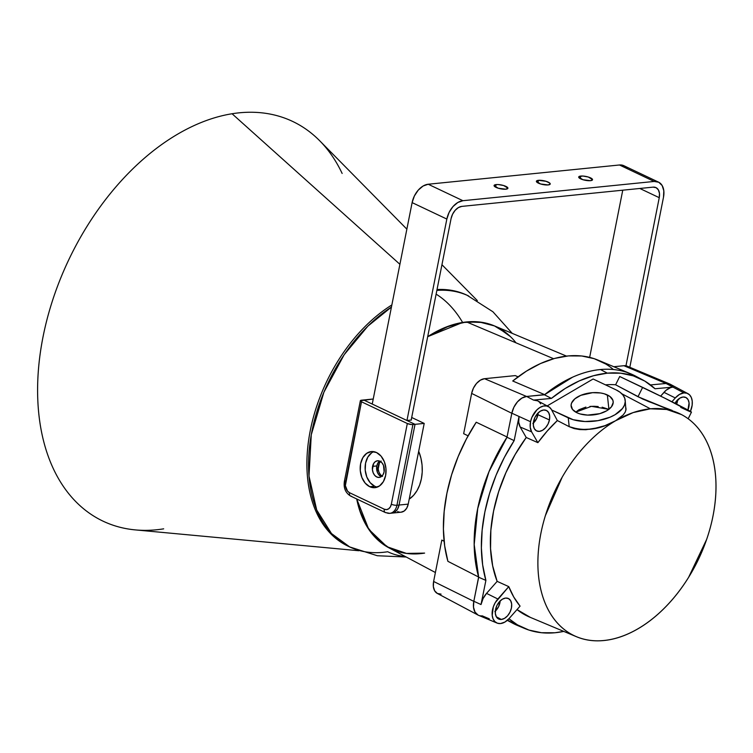 <?xml version="1.0" encoding="UTF-8"?>
<svg xmlns="http://www.w3.org/2000/svg" width="753" height="753" viewBox="0 0 753 753"><rect width="100%" height="100%" fill="white"/><g stroke="black" fill="none" stroke-linecap="round" stroke-linejoin="round"><path stroke-width="1.13" d="M566.491 356.103L494.109 325.767A122.908 79.47 115.4 0 0 466.549 321.945L553.606 358.71L466.549 321.945A122.908 79.47 115.4 0 0 427.695 336.685L449.325 325.861L466.549 321.945L482.889 322.482L494.363 325.87M521.057 626.825A138.015 89.24 -64.6 0 1 507.55 620.124A138.015 89.24 115.4 0 0 521.057 626.825A138.015 89.24 -64.6 0 1 507.55 620.124A138.015 89.24 115.4 0 0 521.057 626.825A138.015 89.24 -64.6 0 1 507.55 620.124A138.015 89.24 115.4 0 0 521.057 626.825A138.015 89.24 -64.6 0 1 507.55 620.124A138.015 89.24 115.4 0 0 521.057 626.825A138.015 89.24 -64.6 0 1 512.68 623.192A138.015 89.24 -64.6 0 1 507.55 620.124A138.015 89.24 115.4 0 0 517.452 625.461L524.549 628.435A137.667 89.014 115.4 0 0 563.781 631.4L554.867 632.765L541.492 632.718L528.926 630.063L517.415 624.839L508.934 618.731A137.667 89.014 115.4 0 0 524.549 628.435M687.931 393.64A15.709 10.156 115.4 0 0 683.931 392.887L666.047 383.475L650.488 384.924L666.047 383.475L670.255 384.246L687.931 393.64A15.709 10.156 115.4 0 1 690.407 411.402L692.148 405.236L692.223 401.085L691.32 397.518L689.522 394.817L686.981 393.235L683.931 392.887L672.928 387.098A16.274 10.523 115.4 0 0 663.977 392.341L660.635 396.125L666.085 390.27L670.641 387.597L672.928 387.098A16.274 10.523 115.4 0 0 663.977 392.341L675.29 397.951A15.709 10.156 -64.6 0 1 683.931 392.887L672.928 387.098L655.035 388.764A137.667 89.014 115.4 0 0 642.431 379.747L635.645 376.142A138.015 89.24 115.4 0 0 600.47 369.535A138.015 89.24 115.4 0 0 544.457 394.798L551.403 398.412A137.667 89.014 -64.6 0 1 607.342 373.159L600.47 369.535C609.657 368.678 618.317 369.582 626.44 372.227L636.426 376.556L626.609 372.283C618.495 369.61 609.845 368.688 600.659 369.516C591.472 370.354 582.116 372.904 572.591 377.178L544.645 394.638A138.015 89.24 -64.6 0 1 630.863 373.874L598.259 360.207A136.397 88.195 -64.6 0 0 512.727 380.99L544.645 394.638L526.563 396.464L484.508 378.703A14.514 9.384 115.4 0 0 471.642 393.405L511.824 413.303A16.622 10.749 -64.6 0 1 526.563 396.464L484.508 378.703A14.514 9.384 115.4 0 0 471.642 393.405L473.449 388.087L476.527 383.428L480.414 380.133L484.508 378.703A14.514 9.384 115.4 0 0 471.642 393.405L511.824 413.303A16.622 10.749 -64.6 0 1 526.563 396.464L484.508 378.703L515.25 375.606L518.102 376.82L515.25 375.606L518.102 376.82L515.25 375.606L518.102 376.82L515.25 375.606L484.508 378.703A14.514 9.384 115.4 0 0 471.642 393.405L511.824 413.303A16.622 10.749 -64.6 0 1 526.563 396.464L484.508 378.703A14.514 9.384 115.4 0 0 471.642 393.405L511.824 413.303A16.622 10.749 -64.6 0 1 526.563 396.464L521.876 398.102L517.433 401.876L513.904 407.213L511.824 413.303A16.622 10.749 -64.6 0 1 526.563 396.464L544.645 394.638L512.727 380.99L526.451 371.116L540.494 363.548L554.575 358.437L568.411 355.905L581.702 355.981L594.202 358.682L605.628 363.953M630.863 373.874A138.015 89.24 -64.6 0 1 638.977 378.053A138.015 89.24 115.4 0 0 600.47 369.535A138.015 89.24 115.4 0 0 544.457 394.798L572.393 377.262C581.918 372.97 591.274 370.391 600.47 369.535A138.015 89.24 115.4 0 0 544.457 394.798L551.403 398.412L533.51 400.078L537.623 400.841M463.66 433.69L468.093 435.827L463.66 433.69L468.093 435.827L463.66 433.69L468.093 435.827L463.66 433.69L471.642 393.405L463.66 433.69M482.344 615.86A16.622 10.749 -64.6 0 1 473.806 601.365A16.622 10.749 -64.6 0 0 482.344 615.86A16.622 10.749 -64.6 0 1 473.806 601.365A16.622 10.749 -64.6 0 0 482.344 615.86A16.622 10.749 -64.6 0 1 478.042 615.069A16.622 10.749 -64.6 0 1 473.806 601.365L478.626 577.024L447.903 561.333L444.665 545.812L443.413 529.039L444.176 511.372L446.934 493.149L451.631 474.748L458.172 456.553L466.427 438.924L476.225 422.226L507.127 437.022L489.026 471.585L477.741 508.397L474.183 544.504L478.626 577.024A138.015 89.24 -64.6 0 1 506.985 437.248A138.015 89.24 115.4 0 0 478.682 577.24L485.892 580.412L481.016 604.546L483.068 598.588L486.542 593.383L497.149 581.363L508.774 586.625A124.669 80.609 115.4 0 0 520.069 606.118L513.8 597.082L508.774 586.625L495.229 602.673L493.319 606.862L492.208 615.361L493.111 618.938L494.909 621.63L497.451 623.22L500.5 623.559L504.934 622.044L509.141 618.505A15.709 10.156 -64.6 0 1 500.5 623.559A15.709 10.156 115.4 0 1 497.046 623.07A15.709 10.156 115.4 0 1 497.855 599.002L486.542 593.383L497.149 581.363L492.669 565.851L490.551 548.664L490.852 530.253L493.573 511.108L498.637 491.756L505.912 472.696L515.193 454.445L526.234 437.493A125.224 80.976 115.4 0 0 497.149 581.363L508.774 586.625L497.855 599.002L486.542 593.383L497.149 581.363L508.774 586.625A124.669 80.609 115.4 0 0 520.069 606.118L509.141 618.505L520.069 606.118A124.669 80.609 115.4 0 1 508.774 586.625L497.855 599.002A15.709 10.156 115.4 0 0 492.208 615.361A15.709 10.156 115.4 0 0 500.5 623.559A15.709 10.156 -64.6 0 0 509.141 618.505A15.709 10.156 -64.6 0 1 500.5 623.559A15.709 10.156 115.4 0 1 492.208 615.361A15.709 10.156 115.4 0 1 497.855 599.002L486.542 593.383L497.149 581.363L508.774 586.625A124.669 80.609 115.4 0 0 520.069 606.118L509.141 618.505A15.709 10.156 -64.6 0 1 500.5 623.559A15.709 10.156 115.4 0 1 492.208 615.361A15.709 10.156 115.4 0 1 497.855 599.002L486.542 593.383L497.149 581.363L508.774 586.625L497.855 599.002L486.542 593.383L497.149 581.363L508.774 586.625L497.855 599.002A15.709 10.156 115.4 0 0 492.208 615.361A15.709 10.156 115.4 0 0 500.5 623.559A15.709 10.156 -64.6 0 0 509.141 618.505L520.069 606.118A124.669 80.609 115.4 0 1 508.774 586.625L497.855 599.002L486.542 593.383A16.274 10.523 -64.6 0 0 481.016 604.546A16.274 10.523 -64.6 0 1 486.542 593.383A16.274 10.523 -64.6 0 0 481.016 604.546A16.274 10.523 -64.6 0 1 486.542 593.383A16.274 10.523 -64.6 0 0 481.016 604.546L485.892 580.412L481.016 604.546L473.825 601.27L478.682 577.24L474.183 544.748L477.694 508.651L488.923 471.839L506.985 437.248L511.842 413.209L513.941 407.128L517.49 401.81L521.942 398.064L526.629 396.454L544.457 394.798L551.403 398.412L533.51 400.078A16.274 10.523 -64.6 0 1 537.651 400.86L548.513 406.629A15.709 10.156 115.4 0 0 530.536 421.708L519.033 416.475A16.274 10.523 115.4 0 0 520.172 427.017L531.637 431.883A15.709 10.156 -64.6 0 1 530.536 421.708L530.225 427.299L531.637 431.883L537.877 442.66L547.262 431.008L557.342 420.55L551.403 409.491L549.332 407.147L546.593 405.961L543.421 406.046L540.08 407.392L536.87 409.886L531.882 417.369L530.536 421.708L519.033 416.475L514.158 440.618L504.359 457.419L496.105 475.152L489.572 493.441L484.885 511.918L482.136 530.225L481.383 547.968L482.645 564.816L485.892 580.412L481.016 604.546L473.825 601.27L478.682 577.24L485.892 580.412L481.016 604.546L473.825 601.27L478.682 577.24L485.892 580.412L481.016 604.546L473.825 601.27L478.682 577.24L485.892 580.412A137.667 89.014 115.4 0 1 514.158 440.618L506.985 437.248L511.842 413.209A16.622 10.749 -64.6 0 1 526.629 396.454L544.457 394.798L551.403 398.412A137.667 89.014 -64.6 0 1 607.342 373.159L593.449 375.738L579.302 380.886L565.192 388.492L551.403 398.412A137.667 89.014 -64.6 0 1 607.342 373.159L600.47 369.535A138.015 89.24 115.4 0 0 544.457 394.798L551.403 398.412L533.51 400.078A16.274 10.523 -64.6 0 1 540.645 403.824A16.274 10.523 -64.6 0 0 533.51 400.078A16.274 10.523 -64.6 0 1 540.645 403.824A16.274 10.523 -64.6 0 0 533.51 400.078L526.629 396.454L533.51 400.078L551.403 398.412A137.667 89.014 -64.6 0 1 607.342 373.159L600.47 369.535A138.015 89.24 115.4 0 0 544.457 394.798L551.403 398.412L533.51 400.078L526.629 396.454L544.457 394.798L526.629 396.454L544.457 394.798L526.629 396.454L533.51 400.078L526.629 396.454L533.51 400.078L551.403 398.412A137.667 89.014 -64.6 0 1 607.342 373.159L600.47 369.535A138.015 89.24 115.4 0 1 638.977 378.053A138.015 89.24 115.4 0 0 600.47 369.535A138.015 89.24 115.4 0 1 638.977 378.053A138.015 89.24 -64.6 0 0 544.645 394.638A138.015 89.24 -64.6 0 1 638.977 378.053A138.015 89.24 -64.6 0 0 544.645 394.638A138.015 89.24 -64.6 0 1 638.977 378.053M478.127 615.116L475.021 612.095L473.505 607.266L473.806 601.365L433.624 581.467L441.813 540.07L444.11 541.238L441.813 540.07L444.11 541.238L441.813 540.07L444.11 541.238L441.813 540.07L433.624 581.467L473.806 601.365L478.626 577.024L447.903 561.333A136.397 88.195 -64.6 0 1 476.225 422.226L507.127 437.022M441.07 594.117A14.514 9.384 115.4 0 1 433.624 581.467A14.514 9.384 115.4 0 0 441.07 594.117A14.514 9.384 115.4 0 1 433.624 581.467L441.813 540.07L433.624 581.467L473.806 601.365L478.626 577.024L447.903 561.333L478.626 577.024L473.806 601.365L478.626 577.024L447.903 561.333A136.397 88.195 -64.6 0 1 476.225 422.226A136.397 88.195 -64.6 0 0 447.903 561.333A136.397 88.195 -64.6 0 1 476.225 422.226A136.397 88.195 -64.6 0 0 447.903 561.333L478.626 577.024L473.806 601.365L433.624 581.467L441.813 540.07L433.624 581.467L473.806 601.365L433.624 581.467A14.514 9.384 115.4 0 0 441.07 594.117L437.389 593.468L434.679 590.832L433.361 586.625L433.624 581.467A14.514 9.384 115.4 0 0 437.314 593.43L478.042 615.069M389.499 548.118L376.745 538.913L366.551 525.82L359.332 509.339L356.706 498.957A122.908 79.47 115.4 0 0 388.868 547.789L435.394 572.515M497.724 327.451L510.487 336.657M507.541 620.124L517.932 625.658L507.541 620.124M673.295 387.24L670.198 384.218L665.981 383.475L623.917 365.713L613.827 366.73L623.917 365.713L627.607 366.363M665.981 383.475L623.917 365.713L613.827 366.73L623.917 365.713A14.514 9.384 115.4 0 1 627.174 366.165L669.709 383.992A16.622 10.749 115.4 0 0 665.981 383.475L623.917 365.713L665.981 383.475A16.622 10.749 115.4 0 1 673.342 387.315A16.622 10.749 115.4 0 0 665.981 383.475A16.622 10.749 115.4 0 1 673.342 387.315A16.622 10.749 115.4 0 0 665.981 383.475M607.351 394.949A21.159 11.107 173.8 0 1 613.177 401.584A21.159 11.107 173.8 0 1 600.555 413.425A21.159 11.107 173.8 0 1 576.939 412.757L572.515 409.434L571.085 405.265L571.574 403.053L574.878 398.808L580.808 395.334L592.583 392.671L600.612 392.981L604.217 393.772L609.902 396.464L612.886 400.285L613.206 402.441L611.436 406.836L606.73 410.771L599.802 413.651L587.604 415.101L580.074 413.934L576.939 412.757A21.159 11.107 173.8 0 1 571.113 406.121A21.159 11.107 173.8 0 1 583.735 394.28A21.159 11.107 173.8 0 1 607.351 394.949A21.159 11.107 173.8 0 1 606.73 410.771A21.159 11.107 173.8 0 1 576.939 412.757A21.159 11.107 173.8 0 1 577.56 396.944A21.159 11.107 173.8 0 1 607.351 394.949A21.159 11.107 173.8 0 1 606.73 410.771A21.159 11.107 173.8 0 1 576.939 412.757A21.159 11.107 173.8 0 1 577.56 396.944A21.159 11.107 173.8 0 1 607.351 394.949A21.159 11.107 173.8 0 1 606.73 410.771A21.159 11.107 173.8 0 1 576.939 412.757A21.159 11.107 173.8 0 1 577.56 396.944A21.159 11.107 173.8 0 1 607.351 394.949A21.159 11.107 173.8 0 1 606.73 410.771A21.159 11.107 173.8 0 1 576.939 412.757A21.159 11.107 173.8 0 1 577.56 396.944A21.159 11.107 173.8 0 1 607.351 394.949L608.904 409.312L607.351 394.949M533.35 423.064A10.777 6.975 115.4 0 0 537.943 414.715L549.445 419.948A11.342 7.332 -64.6 0 1 539.355 431.384A11.342 7.332 -64.6 0 1 533.595 421.426A11.342 7.332 -64.6 0 1 543.685 409.99A11.342 7.332 -64.6 0 1 549.445 419.948A11.342 7.332 -64.6 0 1 539.355 431.384A11.342 7.332 -64.6 0 1 533.595 421.426A11.342 7.332 -64.6 0 1 543.685 409.99A11.342 7.332 -64.6 0 1 549.445 419.948A11.342 7.332 -64.6 0 1 539.355 431.384A11.342 7.332 -64.6 0 1 533.595 421.426A11.342 7.332 -64.6 0 1 543.685 409.99A11.342 7.332 -64.6 0 1 549.445 419.948A11.342 7.332 -64.6 0 1 539.355 431.384A11.342 7.332 -64.6 0 1 533.595 421.426A11.342 7.332 -64.6 0 1 543.685 409.99A11.342 7.332 -64.6 0 1 549.445 419.948A11.342 7.332 -64.6 0 1 536.465 430.838A11.342 7.332 -64.6 0 1 533.595 421.426L535.025 417.275L537.444 413.642L540.485 411.091L543.685 409.99L546.546 410.526L548.655 412.606L549.671 415.91L549.445 419.948L548.015 424.099L545.596 427.723L542.555 430.283L539.355 431.384L536.484 430.848L534.385 428.768L533.369 425.464L533.595 421.426A11.342 7.332 -64.6 0 1 546.179 410.347A11.342 7.332 -64.6 0 1 549.445 419.948L537.943 414.715A10.777 6.975 115.4 0 0 538.188 412.86M677.606 399.871A10.777 6.975 115.4 0 1 676.655 404.154A10.777 6.975 115.4 0 0 677.606 399.871A10.777 6.975 115.4 0 1 676.655 404.154A10.777 6.975 115.4 0 0 677.606 399.871A10.777 6.975 115.4 0 1 676.655 404.154L677.615 399.768M683.093 397.01A11.342 7.332 -64.6 0 1 685.597 397.368A11.342 7.332 -64.6 0 1 687.922 410.018L689.08 402.93L688.063 399.617L685.964 397.537L683.093 397.01A11.342 7.332 -64.6 0 1 687.922 410.018A11.342 7.332 -64.6 0 0 683.093 397.01A11.342 7.332 -64.6 0 1 687.922 410.018A11.342 7.332 -64.6 0 0 683.093 397.01L679.893 398.102L674.97 403.297A11.342 7.332 -64.6 0 1 683.093 397.01A11.342 7.332 -64.6 0 0 674.97 403.297A11.342 7.332 -64.6 0 1 683.093 397.01A11.342 7.332 -64.6 0 0 674.97 403.297A11.342 7.332 -64.6 0 1 683.093 397.01M501.338 619.446A11.342 7.332 -64.6 0 1 498.448 618.9A11.342 7.332 -64.6 0 1 496.152 607.37A11.342 7.332 -64.6 0 1 505.658 598.061L508.529 598.588L510.638 600.668L511.654 603.972L511.428 608.01L509.997 612.161L507.578 615.794L504.538 618.345L501.338 619.446L498.467 618.91L496.368 616.839L495.352 613.526L495.568 609.488L496.999 605.337L499.418 601.713L502.458 599.153L505.658 598.061A11.342 7.332 -64.6 0 1 508.162 598.409A11.342 7.332 -64.6 0 1 510.948 609.817A11.342 7.332 -64.6 0 1 501.338 619.446A11.342 7.332 -64.6 0 1 495.568 609.488A11.342 7.332 -64.6 0 1 505.658 598.061A11.342 7.332 -64.6 0 1 511.428 608.01A11.342 7.332 -64.6 0 1 501.338 619.446A11.342 7.332 -64.6 0 1 495.568 609.488A11.342 7.332 -64.6 0 1 505.658 598.061A11.342 7.332 -64.6 0 1 511.428 608.01A11.342 7.332 -64.6 0 1 501.338 619.446A11.342 7.332 -64.6 0 1 495.568 609.488A11.342 7.332 -64.6 0 1 505.658 598.061A11.342 7.332 -64.6 0 1 511.428 608.01A11.342 7.332 -64.6 0 1 501.338 619.446A11.342 7.332 -64.6 0 1 495.568 609.488A11.342 7.332 -64.6 0 1 505.658 598.061A11.342 7.332 -64.6 0 1 511.428 608.01A11.342 7.332 -64.6 0 1 501.338 619.446L496.359 616.82L501.338 619.446M625.63 406.451L626.063 409.246L625.225 412.089L623.164 414.978L615.709 420.682A122.908 79.47 -64.6 0 1 650.366 408.804L621.809 393.753L650.366 408.804A122.908 79.47 -64.6 0 1 681.456 414.564A122.908 79.47 -64.6 0 1 681.681 414.677A122.908 79.47 -64.6 0 1 698.746 558.726A122.908 79.47 -64.6 0 1 576.44 636.709A122.908 79.47 -64.6 0 1 540.409 535.92A122.908 79.47 -64.6 0 1 615.709 420.682L604.857 425.699L598.673 427.648L585.947 429.709L579.81 429.587L574.191 428.589L569.202 426.669L557.342 420.55L551.403 409.491A15.709 10.156 115.4 0 0 548.513 406.629M681.681 414.677L642.817 399.099L615.615 384.783A125.224 80.976 115.4 0 0 605.459 384.839A125.224 80.976 115.4 0 1 615.615 384.783L619.71 376.519L615.615 384.783A125.224 80.976 115.4 0 0 605.459 384.839A125.224 80.976 115.4 0 1 615.615 384.783L619.71 376.519L642.629 387.381L637.998 396.727L648.352 401.462L672.156 410.413M530.347 617.375L517.019 609.572A125.224 80.976 115.4 0 0 529.651 617.093L576.44 636.709M680.853 414.254L681.474 414.574A122.908 79.47 -64.6 0 1 680.825 588.884A122.908 79.47 -64.6 0 1 544.523 601.581A122.908 79.47 -64.6 0 1 615.709 420.682C599.99 429.765 584.488 431.761 569.202 426.669L579.81 429.587L592.282 429.022L604.857 425.699L615.709 420.682C605.487 426.669 595.783 434.509 586.606 444.195C577.419 453.88 569.296 464.855 562.218 477.11L545.398 515.598C541.256 528.992 538.828 542.169 538.113 555.14C537.388 568.11 538.423 580.102 541.209 591.124C543.995 602.146 548.363 611.549 554.33 619.342C560.288 627.127 567.498 632.849 575.941 636.492C584.384 640.135 593.571 641.49 603.511 640.568C613.45 639.645 623.55 636.483 633.819 631.099C644.088 625.715 653.924 618.411 663.327 609.186C672.73 599.972 681.145 589.373 688.581 577.4L706.625 539.449C711.218 526.121 714.126 512.887 715.35 499.766C716.574 486.645 716.037 474.39 713.74 463.001C711.444 451.612 707.528 441.766 701.984 433.446C696.44 425.134 689.597 418.837 681.456 414.564L666.669 409.463L650.366 408.804L633.151 412.588L615.709 420.682C599.99 429.765 584.488 431.761 569.202 426.669L568.251 417.849A33.245 17.451 173.8 0 0 615.06 414.715A33.245 17.451 173.8 0 0 616.039 389.856L593.119 378.994L547.167 405.914L593.119 378.994L616.039 389.856L593.119 378.994L547.167 405.914L593.119 378.994L616.039 389.856A33.245 17.451 173.8 0 1 615.06 414.715A33.245 17.451 173.8 0 1 568.251 417.849L551.695 409.999L568.251 417.849A33.245 17.451 173.8 0 0 615.06 414.715A33.245 17.451 173.8 0 0 616.039 389.856L593.119 378.994L547.167 405.914L593.119 378.994L616.039 389.856A33.245 17.451 173.8 0 1 615.06 414.715A33.245 17.451 173.8 0 1 568.251 417.849L551.695 409.999L573.184 419.703L585.015 421.529L597.929 420.663L609.958 417.237L615.06 414.715L622.458 408.531L624.472 405.114L625.244 401.641L624.745 398.252L622.985 395.08L620.048 392.247L616.039 389.856A33.245 17.451 173.8 0 1 625.197 400.285A33.245 17.451 173.8 0 1 605.356 418.894A33.245 17.451 173.8 0 1 568.251 417.849L569.202 426.669L557.342 420.55L551.403 409.491A15.709 10.156 115.4 0 0 540.08 407.392A15.709 10.156 115.4 0 0 530.536 421.708A15.709 10.156 -64.6 0 0 531.637 431.883L537.877 442.66L526.234 437.493L520.172 427.017L531.637 431.883L537.877 442.66L526.234 437.493L520.172 427.017L531.637 431.883L537.877 442.66L526.234 437.493L520.172 427.017L518.713 422.273L519.033 416.475L514.158 440.618L506.985 437.248A138.015 89.24 115.4 0 0 478.682 577.24L485.892 580.412A137.667 89.014 115.4 0 1 514.158 440.618A137.667 89.014 115.4 0 0 485.892 580.412A137.667 89.014 115.4 0 1 514.158 440.618L506.985 437.248A138.015 89.24 115.4 0 0 478.682 577.24L485.892 580.412A137.667 89.014 115.4 0 1 514.158 440.618L506.985 437.248L511.842 413.209A16.622 10.749 -64.6 0 1 526.629 396.454A16.622 10.749 -64.6 0 0 511.842 413.209A16.622 10.749 -64.6 0 1 526.629 396.454A16.622 10.749 -64.6 0 0 511.842 413.209L519.033 416.475L511.842 413.209L506.985 437.248A138.015 89.24 115.4 0 0 478.682 577.24L473.825 601.27L481.016 604.546L473.825 601.27L478.682 577.24A138.015 89.24 115.4 0 1 506.985 437.248L511.842 413.209L519.033 416.475A16.274 10.523 115.4 0 0 520.172 427.017L531.637 431.883L537.877 442.66A124.669 80.609 -64.6 0 1 557.342 420.55L551.403 409.491A15.709 10.156 115.4 0 0 540.08 407.392A15.709 10.156 115.4 0 0 530.536 421.708L519.033 416.475A16.274 10.523 115.4 0 0 520.172 427.017L531.637 431.883A15.709 10.156 -64.6 0 1 530.536 421.708L519.033 416.475L514.158 440.618L506.985 437.248L511.842 413.209L519.033 416.475A16.274 10.523 115.4 0 0 520.172 427.017L531.637 431.883A15.709 10.156 -64.6 0 1 530.536 421.708L519.033 416.475L514.158 440.618L506.985 437.248A138.015 89.24 -64.6 0 0 478.626 577.024A138.015 89.24 -64.6 0 1 506.985 437.248A138.015 89.24 -64.6 0 0 478.626 577.024A138.015 89.24 -64.6 0 1 506.985 437.248M670.283 384.265A16.622 10.749 -64.6 0 0 666.047 383.475L672.928 387.098L666.047 383.475L650.488 384.924L666.047 383.475L672.928 387.098L655.035 388.764L672.928 387.098L655.035 388.764L672.928 387.098L666.047 383.475L650.488 384.924L666.047 383.475L672.928 387.098A16.274 10.523 115.4 0 0 663.977 392.341L660.635 396.125L663.977 392.341L675.29 397.951A15.709 10.156 -64.6 0 1 683.931 392.887A15.709 10.156 115.4 0 1 690.407 411.402A15.709 10.156 115.4 0 0 683.931 392.887L672.928 387.098A16.274 10.523 115.4 0 0 663.977 392.341L660.635 396.125L663.977 392.341L675.29 397.951A15.709 10.156 -64.6 0 1 683.931 392.887A15.709 10.156 115.4 0 1 690.407 411.402A15.709 10.156 115.4 0 0 683.931 392.887L672.928 387.098A16.274 10.523 115.4 0 0 663.977 392.341L675.29 397.951A15.709 10.156 -64.6 0 1 683.931 392.887L679.498 394.412L675.29 397.951A15.709 10.156 -64.6 0 1 683.931 392.887L672.928 387.098L655.035 388.764L644.803 381.084L633.282 375.86L620.717 373.196L607.342 373.159A137.667 89.014 115.4 0 1 642.431 379.747M675.29 397.951L671.93 401.754L675.29 397.951L671.93 401.754L675.29 397.951L671.93 401.754L675.29 397.951L663.977 392.341L675.29 397.951M478.07 615.088L474.992 612.038L473.496 607.191L473.825 601.27A16.622 10.749 -64.6 0 0 478.616 615.342L497.046 623.07M489.29 618.825L482.278 615.869A16.622 10.749 -64.6 0 1 473.825 601.27A16.622 10.749 -64.6 0 0 482.278 615.869A16.622 10.749 -64.6 0 1 473.825 601.27A16.622 10.749 -64.6 0 0 482.278 615.869L489.29 618.825L482.278 615.869M495.333 611.135A10.777 6.975 115.4 0 0 500.171 600.922A10.777 6.975 115.4 0 1 495.333 611.135A10.777 6.975 115.4 0 0 500.171 600.922A10.777 6.975 115.4 0 1 495.333 611.135A10.777 6.975 115.4 0 0 500.171 600.922M494.862 611.549L498.561 606.73L500.18 600.809M532.889 423.478L536.578 418.659L538.197 412.748M688.176 418.762L691.461 412.126A33.245 0.668 -153.7 0 0 674.462 403.034A33.245 0.668 -153.7 0 0 642.629 387.381L637.998 396.727L615.615 384.783A125.224 80.976 115.4 0 0 605.459 384.839A125.224 80.976 115.4 0 1 615.615 384.783L619.71 376.519L664.41 397.989L691.339 412.126M688.035 410.771L680.712 407.373A33.245 0.668 -153.7 0 0 684.581 408.239A33.245 0.668 -153.7 0 0 642.629 387.381L637.998 396.727L615.615 384.783L619.71 376.519L642.629 387.381L637.998 396.727L615.615 384.783L619.71 376.519L642.629 387.381L637.998 396.727L615.615 384.783L637.998 396.727L681.456 414.564A122.908 79.47 -64.6 0 1 680.825 588.884A122.908 79.47 -64.6 0 1 544.523 601.581A122.908 79.47 -64.6 0 1 615.709 420.682L623.164 414.978L625.225 412.089M625.912 410.244L625.197 400.285M578.953 409.726L575.753 412.136L578.953 409.726L585.909 407.081L578.953 409.726M589.919 406.451L594.051 406.281L589.919 406.451M598.193 406.545L594.051 406.281L598.193 406.545M608.913 409.397L602.127 407.185L608.913 409.397M406.225 557.013L377.291 555.733L349.674 546.923A138.853 89.786 115.4 0 1 311.149 435.507A138.853 89.786 115.4 0 1 391.438 307.055L367.906 326.105L344.168 354.719L323.894 392.228L311.271 434.782L308.994 476.047L316.702 509.997L331.489 533.548L349.674 546.923A138.853 89.786 115.4 0 0 387.682 551.742A86.341 60.202 -99.1 0 0 405.095 556.411A86.341 60.202 -99.1 0 1 387.682 551.742A86.341 60.202 -99.1 0 0 405.095 556.411A86.341 60.202 -99.1 0 1 387.682 551.742A86.341 60.202 -99.1 0 0 405.095 556.411M424.607 553.107A122.908 79.47 -64.6 0 1 356.706 498.957A122.908 79.47 -64.6 0 0 424.607 553.107A122.908 79.47 -64.6 0 1 356.706 498.957A122.908 79.47 -64.6 0 0 424.607 553.107L406.488 553.417L386.938 546.716L368.772 529.331L356.706 498.957L360.725 513.424L368.659 529.171L379.484 541.407L389.122 547.93M515.984 342.822A122.908 79.47 115.4 0 0 462.615 322.463A122.908 79.47 115.4 0 1 515.984 342.822A122.908 79.47 115.4 0 0 462.615 322.463A122.908 79.47 -64.6 0 0 427.695 336.685A122.908 79.47 -64.6 0 1 462.615 322.463A122.908 79.47 115.4 0 1 515.984 342.822A122.908 79.47 115.4 0 0 462.615 322.463A122.908 79.47 -64.6 0 0 427.695 336.685A122.908 79.47 115.4 0 1 466.549 321.945A122.908 79.47 115.4 0 0 427.695 336.685A122.908 79.47 115.4 0 1 466.549 321.945L553.606 358.71L466.549 321.945A122.908 79.47 115.4 0 0 427.695 336.685L462.615 322.463A86.341 60.202 -99.1 0 0 436.119 294.15A86.341 60.202 -99.1 0 1 462.615 322.463L445.277 327.395L427.695 336.685A122.908 79.47 -64.6 0 1 462.615 322.463A86.341 60.202 -99.1 0 0 436.119 294.15A86.341 60.202 -99.1 0 1 462.615 322.463A86.341 60.202 -99.1 0 0 436.119 294.15A86.341 60.202 -99.1 0 1 462.615 322.463L479.219 321.964L494.457 325.917L507.738 334.163M348.846 546.527A138.853 89.786 115.4 0 1 309.624 434.039A138.853 89.786 115.4 0 1 391.852 304.956A138.853 89.786 115.4 0 0 309.624 434.039A138.853 89.786 115.4 0 0 348.846 546.527A138.853 89.786 115.4 0 1 309.624 434.039A138.853 89.786 115.4 0 1 391.852 304.956A138.853 89.786 115.4 0 0 309.624 434.039A138.853 89.786 115.4 0 0 348.846 546.527A138.853 89.786 115.4 0 1 309.624 434.039A138.853 89.786 115.4 0 1 391.852 304.956A138.853 89.786 115.4 0 0 309.747 433.37A138.853 89.786 115.4 0 0 348.027 546.141L349.674 546.923M406.865 229.147L319.752 140.82A221.194 143.023 -64.6 0 0 232.065 113.75A221.194 143.023 -64.6 0 1 342.144 173.454A221.194 143.023 -64.6 0 0 232.065 113.75A221.194 143.023 115.4 0 0 41.311 346.342A221.194 143.023 115.4 0 0 163.674 528.841A221.194 143.023 115.4 0 1 41.311 346.342A221.194 143.023 115.4 0 1 232.065 113.75L399.899 264.303L232.065 113.75A221.194 143.023 115.4 0 0 45.161 326.971A221.194 143.023 115.4 0 0 135.314 529.896L358.767 550.735M467.801 295.59A138.853 89.786 -64.6 0 0 437.032 289.519A138.853 89.786 -64.6 0 1 467.801 295.59A138.853 89.786 -64.6 0 0 437.032 289.519A138.853 89.786 -64.6 0 1 467.801 295.59A138.853 89.786 -64.6 0 0 437.032 289.519A138.853 89.786 -64.6 0 1 466.982 295.195L492.933 311.78L512.238 333.363M436.862 290.423A138.853 89.786 -64.6 0 1 468.63 295.976A138.853 89.786 -64.6 0 0 436.862 290.423M496.123 184.589A7.05 1.958 -168.8 0 1 503.842 185.596A7.05 1.958 -168.8 0 1 507.908 188.259A7.05 1.958 -168.8 0 1 505.847 189.191L498.288 188.231L494.062 185.614L496.123 184.589L498.382 184.57L503.691 185.549L507.917 188.165L505.847 189.191A7.05 1.958 -168.8 0 1 498.138 188.184A7.05 1.958 -168.8 0 1 494.072 185.52A7.05 1.958 -168.8 0 1 496.123 184.589A7.05 1.958 -168.8 0 1 505.922 186.396A7.05 1.958 -168.8 0 1 505.847 189.191A7.05 1.958 -168.8 0 1 496.048 187.384A7.05 1.958 -168.8 0 1 496.123 184.589A7.05 1.958 -168.8 0 1 505.922 186.396A7.05 1.958 -168.8 0 1 505.847 189.191A7.05 1.958 -168.8 0 1 496.048 187.384A7.05 1.958 -168.8 0 1 496.123 184.589A7.05 1.958 -168.8 0 1 505.922 186.396A7.05 1.958 -168.8 0 1 505.847 189.191A7.05 1.958 -168.8 0 1 496.048 187.384A7.05 1.958 -168.8 0 1 496.123 184.589A7.05 1.958 -168.8 0 1 505.922 186.396A7.05 1.958 -168.8 0 1 505.847 189.191A7.05 1.958 -168.8 0 1 496.048 187.384A7.05 1.958 -168.8 0 1 496.123 184.589L495.615 187.168L496.123 184.589M538.442 180.325A7.05 1.958 -168.8 0 1 546.151 181.332A7.05 1.958 -168.8 0 1 550.217 184.005A7.05 1.958 -168.8 0 1 548.165 184.937L540.598 183.967L536.371 181.351L538.442 180.325L546 181.294L549.718 183.054L550.227 183.911L548.165 184.937A7.05 1.958 -168.8 0 1 540.447 183.93A7.05 1.958 -168.8 0 1 536.381 181.257A7.05 1.958 -168.8 0 1 538.442 180.325A7.05 1.958 -168.8 0 1 548.24 182.132A7.05 1.958 -168.8 0 1 548.165 184.937A7.05 1.958 -168.8 0 1 538.367 183.13A7.05 1.958 -168.8 0 1 538.442 180.325A7.05 1.958 -168.8 0 1 548.24 182.132A7.05 1.958 -168.8 0 1 548.165 184.937A7.05 1.958 -168.8 0 1 538.367 183.13A7.05 1.958 -168.8 0 1 538.442 180.325A7.05 1.958 -168.8 0 1 548.24 182.132A7.05 1.958 -168.8 0 1 548.165 184.937A7.05 1.958 -168.8 0 1 538.367 183.13A7.05 1.958 -168.8 0 1 538.442 180.325A7.05 1.958 -168.8 0 1 548.24 182.132A7.05 1.958 -168.8 0 1 548.165 184.937A7.05 1.958 -168.8 0 1 538.367 183.13A7.05 1.958 -168.8 0 1 538.442 180.325L537.934 182.913L538.442 180.325M580.751 176.07A7.05 1.958 -168.8 0 1 588.47 177.077A7.05 1.958 -168.8 0 1 592.536 179.741A7.05 1.958 -168.8 0 1 590.474 180.673L582.916 179.713L578.69 177.096L579.236 176.428L583.01 176.051L588.319 177.03L592.545 179.647L590.474 180.673A7.05 1.958 -168.8 0 1 582.766 179.666A7.05 1.958 -168.8 0 1 578.699 177.002A7.05 1.958 -168.8 0 1 580.751 176.07A7.05 1.958 -168.8 0 1 590.55 177.877A7.05 1.958 -168.8 0 1 590.474 180.673A7.05 1.958 -168.8 0 1 580.676 178.866A7.05 1.958 -168.8 0 1 580.751 176.07A7.05 1.958 -168.8 0 1 590.55 177.877A7.05 1.958 -168.8 0 1 590.474 180.673A7.05 1.958 -168.8 0 1 580.676 178.866A7.05 1.958 -168.8 0 1 580.751 176.07A7.05 1.958 -168.8 0 1 590.55 177.877A7.05 1.958 -168.8 0 1 590.474 180.673A7.05 1.958 -168.8 0 1 580.676 178.866A7.05 1.958 -168.8 0 1 580.751 176.07A7.05 1.958 -168.8 0 1 590.55 177.877A7.05 1.958 -168.8 0 1 590.474 180.673A7.05 1.958 -168.8 0 1 580.676 178.866A7.05 1.958 -168.8 0 1 580.751 176.07L580.243 178.649L580.751 176.07M376.811 465.938A8.358 5.939 -95.7 0 0 381.244 476.658A8.358 5.939 84.3 0 1 381.009 476.555A8.358 5.939 84.3 0 1 376.641 469.11A8.358 5.939 84.3 0 1 379.672 461.118A8.358 5.939 -95.7 0 0 376.811 465.938L372.575 466.371L376.811 465.938A8.358 5.939 -95.7 0 0 381.244 476.658A8.358 5.939 84.3 0 1 381.009 476.555L381.009 476.555A8.358 5.939 84.3 0 1 376.641 469.11A8.358 5.939 84.3 0 1 379.672 461.118A8.358 5.939 -95.7 0 0 376.811 465.938A8.358 5.939 -95.7 0 0 381.244 476.658A8.358 5.939 84.3 0 1 381.009 476.555A8.358 5.939 84.3 0 1 376.641 469.11A8.358 5.939 84.3 0 1 379.672 461.118A8.358 5.939 -95.7 0 0 376.811 465.938A8.358 5.939 -95.7 0 0 381.244 476.658A8.358 5.939 84.3 0 1 381.009 476.555L381.009 476.555A8.358 5.939 84.3 0 1 376.641 469.11A8.358 5.939 84.3 0 1 379.672 461.118A8.358 5.939 -95.7 0 0 376.811 465.938L372.575 466.371L376.811 465.938L377.846 463.133L379.597 461.165L377.846 463.133L376.811 465.938L372.575 466.371A8.358 5.939 84.3 0 1 379.898 461.222A8.358 5.939 84.3 0 1 384.105 471.83A8.358 5.939 84.3 0 1 376.782 476.978A8.358 5.939 84.3 0 1 372.575 466.371A8.358 5.939 84.3 0 1 379.898 461.222A8.358 5.939 84.3 0 1 384.105 471.83A8.358 5.939 84.3 0 1 376.782 476.978A8.358 5.939 84.3 0 1 372.575 466.371A8.358 5.939 84.3 0 1 379.898 461.222A8.358 5.939 84.3 0 1 384.105 471.83A8.358 5.939 84.3 0 1 376.782 476.978A8.358 5.939 84.3 0 1 372.575 466.371A8.358 5.939 84.3 0 1 379.898 461.222A8.358 5.939 84.3 0 1 384.105 471.83A8.358 5.939 84.3 0 1 376.782 476.978A8.358 5.939 84.3 0 1 372.575 466.371A8.358 5.939 84.3 0 1 377.507 460.78A8.358 5.939 84.3 0 1 384.105 471.83L383.07 474.635L381.31 476.602L379.107 477.43L376.782 476.978L374.693 475.331L373.159 472.743L372.415 469.59L373.61 463.556L375.371 461.598L377.573 460.77L379.898 461.222L381.987 462.86L383.522 465.458L384.105 471.83A8.358 5.939 84.3 0 1 379.183 477.421A8.358 5.939 84.3 0 1 372.575 466.371L376.811 465.938A8.358 5.939 -95.7 0 0 381.234 476.658A8.358 5.939 84.3 0 1 381.009 476.555A8.358 5.939 84.3 0 1 376.641 469.11A8.358 5.939 84.3 0 1 379.672 461.118A8.358 5.939 -95.7 0 0 376.811 465.938L377.394 472.31L378.928 474.908L381.009 476.555L378.928 474.908M663.487 197.258L629.819 367.276L663.487 197.258L663.817 190.81L662.16 185.549L658.771 182.254L654.178 181.445A18.138 11.728 -64.6 0 1 658.555 182.151A18.138 11.728 -64.6 0 1 663.487 197.258L629.819 367.276L663.487 197.258A18.138 11.728 -64.6 0 0 654.178 181.445A18.138 11.728 -64.6 0 1 663.487 197.258A18.138 11.728 -64.6 0 0 654.178 181.445A18.138 11.728 -64.6 0 1 663.487 197.258M624.058 165.801L619.455 164.982L654.178 181.445L619.455 164.982L428.193 184.24L462.916 200.703L654.178 181.445L462.916 200.703L457.805 202.491L452.948 206.614L449.099 212.431L446.84 219.067A18.138 11.728 -64.6 0 1 462.916 200.703L654.178 181.445L619.455 164.982L428.193 184.24A18.138 11.728 115.4 0 0 412.117 202.613L446.84 219.067A18.138 11.728 -64.6 0 1 462.916 200.703L654.178 181.445L619.455 164.982L428.193 184.24L462.916 200.703L654.178 181.445L619.455 164.982L428.193 184.24L423.082 186.029L418.226 190.151L414.376 195.978L412.117 202.613L446.84 219.067A18.138 11.728 -64.6 0 1 462.916 200.703L654.178 181.445L619.455 164.982L428.193 184.24L462.916 200.703L428.193 184.24A18.138 11.728 115.4 0 0 412.117 202.613L372.236 404.05L412.117 202.613L446.84 219.067A18.138 11.728 -64.6 0 1 462.916 200.703L428.193 184.24A18.138 11.728 115.4 0 0 412.117 202.613L446.84 219.067A18.138 11.728 -64.6 0 1 462.916 200.703L428.193 184.24A18.138 11.728 115.4 0 0 412.117 202.613L372.236 404.05L412.117 202.613L446.84 219.067L406.959 420.485L446.84 219.067L406.959 420.485L446.84 219.067L406.959 420.485L446.84 219.067L412.117 202.613L372.236 404.05L412.117 202.613A18.138 11.728 115.4 0 1 428.193 184.24L619.455 164.982A18.138 11.728 115.4 0 1 623.842 165.688L658.555 182.151M451.066 218.643L411.185 420.052L451.066 218.643A12.086 7.812 -64.6 0 1 461.787 206.397L653.049 187.139A12.086 7.812 -64.6 0 1 655.967 187.61A12.086 7.812 -64.6 0 1 659.251 197.681L639.824 188.476L659.251 197.681L639.824 188.476L659.251 197.681L639.824 188.476L659.251 197.681L625.969 365.798L659.251 197.681L659.477 193.389L658.367 189.878L656.117 187.685L653.049 187.139L461.787 206.397L458.379 207.593L455.141 210.341L452.581 214.219L451.066 218.643L411.185 420.052L451.066 218.643A12.086 7.812 -64.6 0 1 461.787 206.397A12.086 7.812 -64.6 0 0 451.066 218.643L411.185 420.052L451.066 218.643A12.086 7.812 -64.6 0 1 461.787 206.397L653.049 187.139A12.086 7.812 -64.6 0 1 659.251 197.681A12.086 7.812 -64.6 0 0 653.049 187.139A12.086 7.812 -64.6 0 1 659.251 197.681L625.969 365.798L659.251 197.681A12.086 7.812 -64.6 0 0 653.049 187.139L461.787 206.397A12.086 7.812 -64.6 0 0 451.066 218.643M622.759 190.189L589.655 357.374L622.759 190.189M409.208 499.145A35.259 25.056 -95.7 0 0 418.687 451.245L420.965 458.323L422.075 465.138L422.226 472.027L421.407 478.729L419.656 484.998L417.04 490.57L413.651 495.248L409.208 499.145A35.259 25.056 -95.7 0 0 418.687 451.245A35.259 25.056 -95.7 0 1 409.208 499.145A35.259 25.056 -95.7 0 0 418.687 451.245A35.259 25.056 -95.7 0 1 409.208 499.145M380.5 461.551A8.358 5.939 -95.7 0 0 378.213 469.11A8.358 5.939 -95.7 0 0 381.959 476.065A8.358 5.939 -95.7 0 1 378.213 469.11A8.358 5.939 -95.7 0 1 380.5 461.551A8.358 5.939 -95.7 0 0 378.213 469.11A8.358 5.939 -95.7 0 0 381.959 476.065A8.358 5.939 -95.7 0 1 378.213 469.11A8.358 5.939 -95.7 0 1 380.5 461.551A8.358 5.939 -95.7 0 0 378.213 469.11A8.358 5.939 -95.7 0 0 381.959 476.065M385.338 512.529A4.029 2.607 115.4 0 1 384.275 509.188A4.029 2.607 115.4 0 0 385.376 512.548L389.819 513.339A12.086 8.594 84.3 0 0 396.935 505.254A4.029 1.12 11.2 0 1 391.334 504.228A4.029 1.12 11.2 0 0 396.935 505.254A4.029 1.12 11.2 0 1 391.334 504.228A4.029 1.12 11.2 0 0 396.935 505.254L399.052 505.047A12.086 8.594 84.3 0 1 390.863 513.132A12.086 8.594 84.3 0 0 399.052 505.047A12.086 8.594 84.3 0 1 390.863 513.132A12.086 8.594 84.3 0 0 399.052 505.047A12.086 8.594 84.3 0 1 390.863 513.132A12.086 8.594 84.3 0 0 399.052 505.047A12.086 8.594 84.3 0 1 390.863 513.132A12.086 8.594 84.3 0 0 399.052 505.047L396.935 505.254A12.086 8.594 84.3 0 1 389.819 513.339L391.927 513.122A12.086 8.594 84.3 0 0 399.052 505.047L396.935 505.254L412.917 424.551L415.035 424.334L399.052 505.047L396.935 505.254A4.029 1.12 11.2 0 1 391.334 504.228A4.029 1.12 11.2 0 0 396.935 505.254L412.917 424.551L415.035 424.334L412.917 424.551L415.035 424.334L399.052 505.047L415.035 424.334L399.052 505.047L415.035 424.334L399.052 505.047L408.22 504.124A12.086 8.594 84.3 0 1 397.631 511.56A12.086 8.594 84.3 0 0 408.22 504.124A12.086 8.594 84.3 0 1 397.631 511.56A12.086 8.594 84.3 0 0 408.22 504.124L399.052 505.047L415.035 424.334L399.052 505.047L415.035 424.334L363.643 399.984L372.81 399.052L363.643 399.984L371.775 403.834L363.643 399.984L371.775 403.834L363.643 399.984L361.534 400.191L363.643 399.984L415.035 424.334L399.052 505.047L396.935 505.254L412.917 424.551A4.029 1.12 -168.8 0 1 407.317 423.515L361.487 401.791A4.029 1.12 -168.8 0 1 361.534 400.191A4.029 1.12 -168.8 0 0 361.487 401.791A4.029 1.12 -168.8 0 1 361.534 400.191L363.643 399.984L415.035 424.334L412.917 424.551A4.029 1.12 -168.8 0 1 407.317 423.515L361.487 401.791L407.317 423.515L391.334 504.228A8.057 5.723 84.3 0 1 384.275 509.188L349.561 492.726A8.057 5.723 84.3 0 1 345.505 482.504L361.487 401.791L407.317 423.515L391.334 504.228A8.057 5.723 84.3 0 1 384.275 509.188L349.561 492.726A8.057 5.723 84.3 0 1 345.505 482.504L361.487 401.791A4.029 1.12 -168.8 0 1 361.534 400.191L363.643 399.984L415.035 424.334L399.052 505.047L408.22 504.124L424.203 423.412L415.035 424.334L406.912 420.485L411.42 420.033L406.912 420.485L411.42 420.033L406.912 420.485L415.035 424.334L424.203 423.412L415.035 424.334L406.912 420.485L411.42 420.033L406.912 420.485L415.035 424.334L424.203 423.412L408.22 504.124L424.203 423.412L408.22 504.124L396.935 505.254L412.917 424.551A4.029 1.12 -168.8 0 1 407.317 423.515L391.334 504.228A8.057 5.723 84.3 0 1 384.275 509.188L349.561 492.726A8.057 5.723 84.3 0 1 345.505 482.504L361.487 401.791L407.317 423.515L391.334 504.228A8.057 5.723 84.3 0 1 384.275 509.188L349.561 492.726A8.057 5.723 84.3 0 1 345.505 482.504L361.487 401.791A4.029 1.12 -168.8 0 1 360.358 400.728A4.029 1.12 -168.8 0 1 361.534 400.191L363.643 399.984L415.035 424.334L424.203 423.412L408.22 504.124L424.203 423.412L411.693 417.491L424.203 423.412L411.693 417.491L424.203 423.412L411.693 417.491L424.203 423.412L415.035 424.334L406.912 420.485L415.035 424.334L411.627 424.56L407.317 423.515L391.334 504.228A8.057 5.723 84.3 0 1 384.275 509.188L349.561 492.726A8.057 5.723 84.3 0 1 345.505 482.504L361.487 401.791L407.317 423.515L391.334 504.228L390.336 506.929L388.652 508.821L386.515 509.612L384.275 509.188L349.561 492.726L347.547 491.144L345.354 485.61L361.487 401.791L360.348 400.775L372.81 399.052L363.643 399.984L371.775 403.834L363.643 399.984L372.81 399.052L363.643 399.984L415.035 424.334L399.052 505.047L397.556 509.103L395.014 511.946L391.824 513.132L395.014 511.946L397.556 509.103L399.052 505.047A12.086 8.594 84.3 0 1 391.927 513.122L401.095 512.2A12.086 8.594 84.3 0 0 408.22 504.124L406.724 508.181L404.182 511.023L400.991 512.209M381.15 461.015L379.399 462.973L378.204 469.006L378.947 472.159L380.481 474.748L382.562 476.395M369.742 486.711A18.138 12.886 84.3 0 1 360.198 467.255A18.138 12.886 84.3 0 1 371.304 451.584A18.138 12.886 84.3 0 1 376.509 452.534L371.464 451.565L366.673 453.353L362.871 457.608L360.621 463.697L360.282 470.691L361.892 477.524L365.214 483.144L369.742 486.711L374.778 487.68L379.568 485.901L383.371 481.638L385.621 475.548L385.969 468.554L384.35 461.73L381.037 456.102L376.509 452.534A18.138 12.886 -95.7 0 1 386.044 471.99A18.138 12.886 -95.7 0 1 374.938 487.671A18.138 12.886 -95.7 0 1 369.742 486.711A18.138 12.886 84.3 0 1 360.621 463.697A18.138 12.886 84.3 0 1 376.509 452.534A18.138 12.886 84.3 0 0 360.621 463.697A18.138 12.886 84.3 0 0 369.742 486.711A18.138 12.886 -95.7 0 0 385.621 475.548A18.138 12.886 -95.7 0 0 376.509 452.534A18.138 12.886 -95.7 0 1 385.621 475.548A18.138 12.886 -95.7 0 1 369.742 486.711A18.138 12.886 84.3 0 1 360.621 463.697A18.138 12.886 84.3 0 1 376.509 452.534A18.138 12.886 -95.7 0 1 385.621 475.548A18.138 12.886 -95.7 0 1 369.742 486.711A18.138 12.886 84.3 0 1 360.621 463.697A18.138 12.886 84.3 0 1 376.509 452.534A18.138 12.886 -95.7 0 1 385.621 475.548A18.138 12.886 -95.7 0 1 369.742 486.711L374.674 486.222A18.138 12.886 -95.7 0 0 377.375 487.078A18.138 12.886 -95.7 0 1 374.674 486.222L369.742 486.711L374.674 486.222A18.138 12.886 -95.7 0 0 377.375 487.078A18.138 12.886 -95.7 0 1 374.674 486.222L369.742 486.711M371.615 452.854L367.803 457.109L365.563 463.199L365.214 470.192L366.824 477.026L370.147 482.654L374.674 486.222A18.138 12.886 -95.7 0 1 365.12 468.507A18.138 12.886 -95.7 0 1 373.817 451.668A18.138 12.886 -95.7 0 0 365.12 468.507A18.138 12.886 -95.7 0 0 374.674 486.222A18.138 12.886 -95.7 0 0 377.375 487.078M389.819 513.339A12.086 8.594 84.3 0 1 386.345 512.699A4.029 2.607 115.4 0 1 385.376 512.548L350.653 496.086A4.029 2.607 115.4 0 0 351.623 496.246A4.029 2.607 115.4 0 1 349.561 492.726A4.029 2.607 115.4 0 0 350.653 496.086C345.523 492.914 343.434 488.029 344.375 481.431A4.029 1.12 -168.8 0 1 345.552 480.894A4.029 1.12 -168.8 0 0 345.505 482.504A4.029 1.12 -168.8 0 1 344.375 481.431L360.358 400.728M351.623 496.246A4.029 2.607 115.4 0 1 349.561 492.726A4.029 2.607 115.4 0 0 351.623 496.246A4.029 2.607 115.4 0 1 349.561 492.726A4.029 2.607 115.4 0 0 350.653 496.086M345.552 480.894A4.029 1.12 -168.8 0 0 345.505 482.504A4.029 1.12 -168.8 0 1 345.552 480.894A4.029 1.12 -168.8 0 0 345.505 482.504A4.029 1.12 -168.8 0 1 344.375 481.431M512.727 380.99A136.397 88.195 -64.6 0 1 613.375 369.516A136.397 88.195 -64.6 0 0 512.727 380.99L544.645 394.638L512.727 380.99A136.397 88.195 -64.6 0 1 613.375 369.516A136.397 88.195 -64.6 0 0 512.727 380.99L544.645 394.638L526.563 396.464L484.508 378.703L515.25 375.606L484.508 378.703L515.25 375.606L484.508 378.703L526.563 396.464L544.645 394.638L526.563 396.464L544.645 394.638L512.727 380.99M356.706 498.957A122.908 79.47 115.4 0 0 420.673 553.624A122.908 79.47 115.4 0 1 356.706 498.957A122.908 79.47 115.4 0 0 420.673 553.624A122.908 79.47 115.4 0 1 356.706 498.957M549.445 419.948L537.943 414.715A10.777 6.975 115.4 0 0 538.188 412.851A10.777 6.975 115.4 0 1 537.943 414.715A10.777 6.975 115.4 0 0 538.188 412.851A10.777 6.975 115.4 0 1 537.943 414.715L549.445 419.948L537.943 414.715A10.777 6.975 115.4 0 1 533.35 423.073A10.777 6.975 115.4 0 0 537.943 414.715A10.777 6.975 115.4 0 1 533.35 423.073A10.777 6.975 115.4 0 0 537.943 414.715L549.445 419.948M681.456 414.564A122.908 79.47 -64.6 0 0 650.366 408.804A122.908 79.47 -64.6 0 0 615.709 420.682C599.99 429.765 584.488 431.761 569.202 426.669L568.251 417.849L569.202 426.669C584.488 431.761 599.99 429.765 615.709 420.682A122.908 79.47 -64.6 0 1 650.366 408.804L621.809 393.753L650.366 408.804A122.908 79.47 -64.6 0 1 681.456 414.564L637.998 396.727L681.456 414.564A122.908 79.47 -64.6 0 1 680.825 588.884A122.908 79.47 -64.6 0 1 544.523 601.581A122.908 79.47 -64.6 0 1 615.709 420.682A122.908 79.47 -64.6 0 1 650.366 408.804L621.809 393.753L650.366 408.804A122.908 79.47 -64.6 0 1 681.456 414.564L681.456 414.564A122.908 79.47 -64.6 0 1 680.825 588.884A122.908 79.47 -64.6 0 1 544.523 601.581A122.908 79.47 -64.6 0 1 615.709 420.682A122.908 79.47 -64.6 0 1 650.366 408.804A122.908 79.47 -64.6 0 1 681.456 414.564L637.998 396.727L642.629 387.381L619.71 376.519L642.629 387.381A33.245 0.668 -153.7 0 1 684.581 408.239A33.245 0.668 -153.7 0 1 680.712 407.373A33.245 0.668 -153.7 0 0 684.581 408.239A33.245 0.668 -153.7 0 0 642.629 387.381A33.245 0.668 -153.7 0 1 684.581 408.239A33.245 0.668 -153.7 0 1 680.712 407.373M537.877 442.66A124.669 80.609 -64.6 0 1 557.342 420.55L551.403 409.491A15.709 10.156 115.4 0 0 540.08 407.392A15.709 10.156 115.4 0 0 530.536 421.708L519.033 416.475L514.158 440.618L519.033 416.475L511.842 413.209L519.033 416.475A16.274 10.523 115.4 0 0 520.172 427.017L526.234 437.493A125.224 80.976 115.4 0 0 497.149 581.363A125.224 80.976 115.4 0 1 526.234 437.493A125.224 80.976 115.4 0 0 497.149 581.363A125.224 80.976 115.4 0 1 526.234 437.493L520.172 427.017L526.234 437.493L537.877 442.66A124.669 80.609 -64.6 0 1 557.342 420.55L551.403 409.491A15.709 10.156 115.4 0 0 540.08 407.392A15.709 10.156 115.4 0 0 530.536 421.708A15.709 10.156 -64.6 0 0 531.637 431.883L537.877 442.66A124.669 80.609 -64.6 0 1 557.342 420.55L569.202 426.669L557.342 420.55A124.669 80.609 -64.6 0 0 537.877 442.66L526.234 437.493L537.877 442.66M655.035 388.764A137.667 89.014 115.4 0 0 607.342 373.159A137.667 89.014 115.4 0 1 655.035 388.764A137.667 89.014 115.4 0 0 607.342 373.159A137.667 89.014 115.4 0 1 655.035 388.764M508.934 618.731A137.667 89.014 115.4 0 0 563.781 631.4A137.667 89.014 115.4 0 1 508.934 618.731A137.667 89.014 115.4 0 0 563.781 631.4A137.667 89.014 115.4 0 1 508.934 618.731M666.047 383.475A16.622 10.749 -64.6 0 1 673.342 387.315A16.622 10.749 -64.6 0 0 666.047 383.475A16.622 10.749 -64.6 0 1 673.342 387.315A16.622 10.749 -64.6 0 0 666.047 383.475M608.829 409.359L591.453 406.338L575.753 412.136L591.453 406.338L608.829 409.359L591.453 406.338L575.753 412.136L591.453 406.338L608.829 409.359M391.438 307.055A138.853 89.786 115.4 0 0 308.57 462.248A138.853 89.786 115.4 0 0 387.682 551.742A138.853 89.786 115.4 0 1 308.57 462.248A138.853 89.786 115.4 0 1 391.438 307.055A138.853 89.786 115.4 0 0 308.57 462.248A138.853 89.786 115.4 0 0 387.682 551.742A138.853 89.786 115.4 0 1 308.57 462.248A138.853 89.786 115.4 0 1 391.438 307.055M342.144 173.454A221.194 143.023 -64.6 0 0 232.065 113.75A221.194 143.023 115.4 0 0 41.311 346.342A221.194 143.023 115.4 0 0 163.674 528.841A221.194 143.023 115.4 0 1 41.311 346.342A221.194 143.023 115.4 0 1 232.065 113.75A221.194 143.023 -64.6 0 1 342.144 173.454A221.194 143.023 -64.6 0 0 232.065 113.75A221.194 143.023 115.4 0 0 41.311 346.342A221.194 143.023 115.4 0 0 163.674 528.841M627.155 168.634A18.138 11.728 115.4 0 0 619.455 164.982A18.138 11.728 115.4 0 1 627.155 168.634A18.138 11.728 115.4 0 0 619.455 164.982A18.138 11.728 115.4 0 1 627.155 168.634M373.817 451.668A18.138 12.886 -95.7 0 0 365.12 468.507A18.138 12.886 -95.7 0 0 374.674 486.222A18.138 12.886 -95.7 0 1 365.12 468.507A18.138 12.886 -95.7 0 1 373.817 451.668A18.138 12.886 -95.7 0 0 365.12 468.507A18.138 12.886 -95.7 0 0 374.674 486.222M396.935 505.254A12.086 8.594 84.3 0 1 386.345 512.699A12.086 8.594 84.3 0 0 396.935 505.254L412.917 424.551A4.029 1.12 -168.8 0 1 407.317 423.515A4.029 1.12 -168.8 0 0 412.917 424.551L396.935 505.254A12.086 8.594 84.3 0 1 386.345 512.699A4.029 2.607 115.4 0 1 384.275 509.188A4.029 2.607 115.4 0 0 386.345 512.699A4.029 2.607 115.4 0 1 384.275 509.188A4.029 2.607 115.4 0 0 386.345 512.699A12.086 8.594 84.3 0 0 396.935 505.254M512.68 623.192L507.296 620.34M441.945 264.717L477.336 300.598"/></g></svg>
